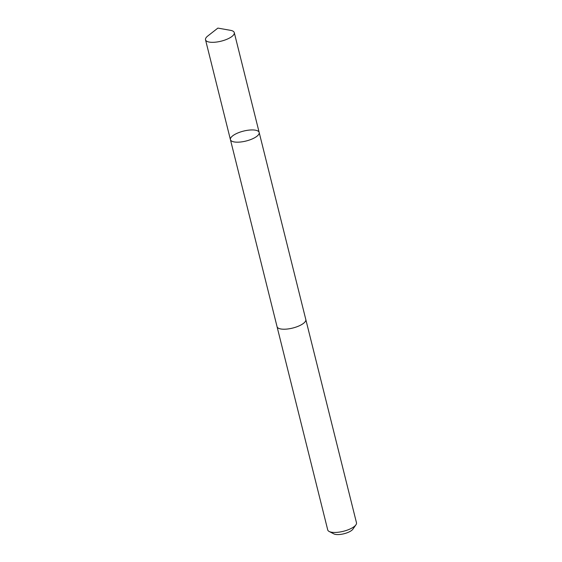<?xml version="1.0" encoding="UTF-8"?>
<svg xmlns="http://www.w3.org/2000/svg" width="562" height="562" viewBox="0 0 562 562"><rect width="100%" height="100%" fill="white"/><g stroke="black" fill="none" stroke-linecap="round" stroke-linejoin="round"><path stroke-width="0.84" d="M305.763 319.364A14.823 5.114 166 0 1 305.805 319.518A14.816 5.114 166 0 1 294.46 327.576A14.816 5.114 166 0 1 277.818 327.808A14.816 5.114 166 0 1 277.059 326.684L230.42 139.643A14.816 5.114 -14 0 0 231.179 140.767A14.816 5.114 -14 0 0 247.828 140.535A14.816 5.114 -14 0 0 259.173 132.47A14.816 5.114 -14 0 0 243.557 131.094A14.816 5.114 -14 0 0 230.42 139.643A14.816 5.114 -14 0 0 231.179 140.767A14.816 5.114 -14 0 0 247.828 140.535A14.816 5.114 -14 0 0 259.173 132.47L234.277 32.624A14.823 5.114 166 0 1 222.931 40.682A14.823 5.114 166 0 1 206.282 40.921A14.823 5.114 166 0 1 205.523 39.797A14.823 5.114 166 0 1 207.771 36.003L217.88 28.1L230.511 30.334A14.823 5.114 166 0 1 233.518 31.5A14.823 5.114 166 0 1 234.277 32.624M259.173 132.47L305.805 319.518A14.823 5.114 166 0 1 292.669 328.067A14.823 5.114 166 0 1 277.052 326.684A14.823 5.114 166 0 1 277.017 326.536M305.805 319.518L356.477 522.751A14.823 5.114 166 0 1 355.929 524.824A14.823 5.114 166 0 1 343.34 531.301A14.823 5.114 166 0 1 329.184 531.497A14.823 5.114 166 0 1 327.723 529.917L277.052 326.684M355.929 524.824L352.908 529.158A10.545 3.639 166 0 1 343.951 533.76A10.545 3.639 166 0 1 333.884 533.9L329.184 531.497M230.42 139.643L205.523 39.797"/></g></svg>
